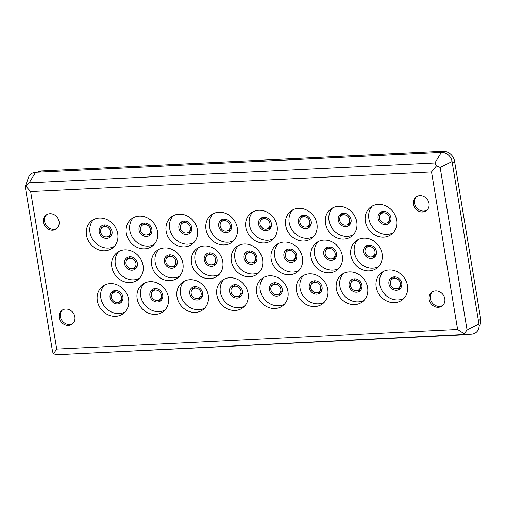 <?xml version="1.0" encoding="UTF-8"?>
<svg xmlns="http://www.w3.org/2000/svg" width="506" height="506" viewBox="0 0 506 506"><rect width="100%" height="100%" fill="white"/><g stroke="black" fill="none" stroke-linecap="round" stroke-linejoin="round"><path stroke-width="0.76" d="M128.575 299.198A17.122 15.047 52.2 0 1 123.445 313.499A17.122 15.047 52.2 0 1 107.689 314.618A17.122 15.047 52.2 0 1 97.323 300.735A17.122 15.047 52.2 0 1 102.452 286.434A17.122 15.047 52.2 0 1 118.208 285.314A17.122 15.047 52.2 0 1 128.575 299.198M104.331 285.22A17.122 15.047 -127.8 0 0 100.846 297.996A17.122 15.047 -127.8 0 0 125.09 311.981M168.416 297.25A17.122 15.047 52.2 0 1 163.286 311.544A17.122 15.047 52.2 0 1 147.531 312.67A17.122 15.047 52.2 0 1 137.164 298.78A17.122 15.047 52.2 0 1 142.294 284.486A17.122 15.047 52.2 0 1 158.049 283.36A17.122 15.047 52.2 0 1 168.416 297.25M144.172 283.265A17.122 15.047 -127.8 0 0 140.687 296.042A17.122 15.047 -127.8 0 0 164.931 310.026M382.112 253.753A17.122 15.047 52.2 0 1 376.976 268.047A17.122 15.047 52.2 0 1 361.221 269.167A17.122 15.047 52.2 0 1 350.854 255.283A17.122 15.047 52.2 0 1 355.99 240.982A17.122 15.047 52.2 0 1 371.746 239.863A17.122 15.047 52.2 0 1 382.112 253.753M357.868 239.768A17.122 15.047 -127.8 0 0 354.383 252.545A17.122 15.047 -127.8 0 0 378.627 266.529M342.271 255.701A17.122 15.047 52.2 0 1 337.135 269.995A17.122 15.047 52.2 0 1 321.386 271.121A17.122 15.047 52.2 0 1 311.019 257.231A17.122 15.047 52.2 0 1 316.149 242.937A17.122 15.047 52.2 0 1 331.904 241.817A17.122 15.047 52.2 0 1 342.271 255.701M318.027 241.716A17.122 15.047 -127.8 0 0 314.542 254.499A17.122 15.047 -127.8 0 0 338.786 268.477M302.43 257.655A17.122 15.047 52.2 0 1 297.3 271.95A17.122 15.047 52.2 0 1 281.545 273.069A17.122 15.047 52.2 0 1 271.178 259.186A17.122 15.047 52.2 0 1 276.308 244.885A17.122 15.047 52.2 0 1 292.063 243.765A17.122 15.047 52.2 0 1 302.43 257.655M278.186 243.671A17.122 15.047 -127.8 0 0 274.701 256.447A17.122 15.047 -127.8 0 0 298.945 270.432M262.589 259.603A17.122 15.047 52.2 0 1 257.459 273.904A17.122 15.047 52.2 0 1 241.704 275.024A17.122 15.047 52.2 0 1 231.337 261.134A17.122 15.047 52.2 0 1 236.466 246.839A17.122 15.047 52.2 0 1 252.222 245.72A17.122 15.047 52.2 0 1 262.589 259.603M238.351 245.619A17.122 15.047 -127.8 0 0 234.866 258.402A17.122 15.047 -127.8 0 0 259.104 272.386M222.754 261.558A17.122 15.047 52.2 0 1 217.618 275.852A17.122 15.047 52.2 0 1 201.862 276.972A17.122 15.047 52.2 0 1 191.496 263.088A17.122 15.047 52.2 0 1 196.632 248.794A17.122 15.047 52.2 0 1 212.381 247.668A17.122 15.047 52.2 0 1 222.754 261.558M198.51 247.573A17.122 15.047 -127.8 0 0 195.025 260.35A17.122 15.047 -127.8 0 0 219.269 274.334M157.568 231.716A17.122 15.047 52.2 0 1 152.432 246.017A17.122 15.047 52.2 0 1 136.677 247.137A17.122 15.047 52.2 0 1 126.31 233.247A17.122 15.047 52.2 0 1 131.446 218.953A17.122 15.047 52.2 0 1 147.202 217.833A17.122 15.047 52.2 0 1 157.568 231.716M133.325 217.738A17.122 15.047 -127.8 0 0 129.84 230.515A17.122 15.047 -127.8 0 0 154.083 244.499M117.727 233.671A17.122 15.047 52.2 0 1 112.598 247.965A17.122 15.047 52.2 0 1 96.842 249.085A17.122 15.047 52.2 0 1 86.475 235.201A17.122 15.047 52.2 0 1 91.605 220.907A17.122 15.047 52.2 0 1 107.361 219.781A17.122 15.047 52.2 0 1 117.727 233.671M93.484 219.686A17.122 15.047 -127.8 0 0 89.998 232.463A17.122 15.047 -127.8 0 0 114.242 246.447M407.457 285.542A17.122 15.047 52.2 0 1 402.321 299.837A17.122 15.047 52.2 0 1 386.565 300.956A17.122 15.047 52.2 0 1 376.198 287.073A17.122 15.047 52.2 0 1 381.334 272.772A17.122 15.047 52.2 0 1 397.09 271.652A17.122 15.047 52.2 0 1 407.457 285.542M383.213 271.558A17.122 15.047 -127.8 0 0 379.728 284.334A17.122 15.047 -127.8 0 0 403.971 298.319M367.615 287.49A17.122 15.047 52.2 0 1 362.479 301.785A17.122 15.047 52.2 0 1 346.73 302.911A17.122 15.047 52.2 0 1 336.357 289.021A17.122 15.047 52.2 0 1 341.493 274.726A17.122 15.047 52.2 0 1 357.249 273.607A17.122 15.047 52.2 0 1 367.615 287.49M343.372 273.506A17.122 15.047 -127.8 0 0 339.887 286.288A17.122 15.047 -127.8 0 0 364.13 300.267M327.774 289.445A17.122 15.047 52.2 0 1 322.645 303.739A17.122 15.047 52.2 0 1 306.889 304.859A17.122 15.047 52.2 0 1 296.522 290.975A17.122 15.047 52.2 0 1 301.652 276.674A17.122 15.047 52.2 0 1 317.407 275.555A17.122 15.047 52.2 0 1 327.774 289.445M303.53 275.46A17.122 15.047 -127.8 0 0 300.045 288.237A17.122 15.047 -127.8 0 0 324.289 302.221M287.933 291.393A17.122 15.047 52.2 0 1 282.803 305.694A17.122 15.047 52.2 0 1 267.048 306.813A17.122 15.047 52.2 0 1 256.681 292.923A17.122 15.047 52.2 0 1 261.811 278.629A17.122 15.047 52.2 0 1 277.566 277.509A17.122 15.047 52.2 0 1 287.933 291.393M263.696 277.408A17.122 15.047 -127.8 0 0 260.21 290.191A17.122 15.047 -127.8 0 0 284.448 304.176M248.098 293.347A17.122 15.047 52.2 0 1 242.962 307.642A17.122 15.047 52.2 0 1 227.207 308.761A17.122 15.047 52.2 0 1 216.84 294.878A17.122 15.047 52.2 0 1 221.976 280.583A17.122 15.047 52.2 0 1 237.725 279.457A17.122 15.047 52.2 0 1 248.098 293.347M223.854 279.363A17.122 15.047 -127.8 0 0 220.369 292.139A17.122 15.047 -127.8 0 0 244.613 306.124M208.257 295.295A17.122 15.047 52.2 0 1 203.121 309.596A17.122 15.047 52.2 0 1 187.365 310.716A17.122 15.047 52.2 0 1 176.999 296.826A17.122 15.047 52.2 0 1 182.135 282.531A17.122 15.047 52.2 0 1 197.89 281.412A17.122 15.047 52.2 0 1 208.257 295.295M184.013 281.317A17.122 15.047 -127.8 0 0 180.528 294.094A17.122 15.047 -127.8 0 0 204.772 308.078M182.913 263.506A17.122 15.047 52.2 0 1 177.777 277.807A17.122 15.047 52.2 0 1 162.021 278.926A17.122 15.047 52.2 0 1 151.655 265.036A17.122 15.047 52.2 0 1 156.79 250.742A17.122 15.047 52.2 0 1 172.546 249.622A17.122 15.047 52.2 0 1 182.913 263.506M158.669 249.528A17.122 15.047 -127.8 0 0 155.184 262.304A17.122 15.047 -127.8 0 0 179.428 276.289M143.071 265.46A17.122 15.047 52.2 0 1 137.942 279.755A17.122 15.047 52.2 0 1 122.186 280.874A17.122 15.047 52.2 0 1 111.82 266.991A17.122 15.047 52.2 0 1 116.949 252.696A17.122 15.047 52.2 0 1 132.705 251.571A17.122 15.047 52.2 0 1 143.071 265.46M118.828 251.476A17.122 15.047 -127.8 0 0 115.343 264.252A17.122 15.047 -127.8 0 0 139.586 278.237M396.603 220.009A17.122 15.047 52.2 0 1 391.473 234.303A17.122 15.047 52.2 0 1 375.718 235.429A17.122 15.047 52.2 0 1 365.351 221.539A17.122 15.047 52.2 0 1 370.487 207.245A17.122 15.047 52.2 0 1 386.236 206.119A17.122 15.047 52.2 0 1 396.603 220.009M372.365 206.024A17.122 15.047 -127.8 0 0 368.88 218.807A17.122 15.047 -127.8 0 0 393.124 232.785M356.768 221.963A17.122 15.047 52.2 0 1 351.632 236.258A17.122 15.047 52.2 0 1 335.876 237.377A17.122 15.047 52.2 0 1 325.51 223.494A17.122 15.047 52.2 0 1 330.646 209.193A17.122 15.047 52.2 0 1 346.401 208.074A17.122 15.047 52.2 0 1 356.768 221.963M332.524 207.979A17.122 15.047 -127.8 0 0 329.039 220.755A17.122 15.047 -127.8 0 0 353.283 234.74M316.927 223.911A17.122 15.047 52.2 0 1 311.791 238.206A17.122 15.047 52.2 0 1 296.042 239.332A17.122 15.047 52.2 0 1 285.675 225.442A17.122 15.047 52.2 0 1 290.805 211.147A17.122 15.047 52.2 0 1 306.56 210.028A17.122 15.047 52.2 0 1 316.927 223.911M292.683 209.927A17.122 15.047 -127.8 0 0 289.198 222.71A17.122 15.047 -127.8 0 0 313.442 236.688M277.086 225.866A17.122 15.047 52.2 0 1 271.956 240.16A17.122 15.047 52.2 0 1 256.2 241.28A17.122 15.047 52.2 0 1 245.834 227.396A17.122 15.047 52.2 0 1 250.963 213.096A17.122 15.047 52.2 0 1 266.719 211.976A17.122 15.047 52.2 0 1 277.086 225.866M252.842 211.881A17.122 15.047 -127.8 0 0 249.357 224.658A17.122 15.047 -127.8 0 0 273.601 238.642M237.244 227.814A17.122 15.047 52.2 0 1 232.115 242.115A17.122 15.047 52.2 0 1 216.359 243.234A17.122 15.047 52.2 0 1 205.993 229.345A17.122 15.047 52.2 0 1 211.122 215.05A17.122 15.047 52.2 0 1 226.878 213.93A17.122 15.047 52.2 0 1 237.244 227.814M213.007 213.829A17.122 15.047 -127.8 0 0 209.522 226.612A17.122 15.047 -127.8 0 0 233.759 240.597M197.41 229.768A17.122 15.047 52.2 0 1 192.274 244.063A17.122 15.047 52.2 0 1 176.518 245.182A17.122 15.047 52.2 0 1 166.151 231.299A17.122 15.047 52.2 0 1 171.287 217.004A17.122 15.047 52.2 0 1 187.043 215.879A17.122 15.047 52.2 0 1 197.41 229.768M173.166 215.784A17.122 15.047 -127.8 0 0 169.681 228.56A17.122 15.047 -127.8 0 0 193.924 242.545M59.082 221.527A8.577 7.533 52.2 0 1 56.514 228.687A8.577 7.533 52.2 0 1 48.627 229.25A8.577 7.533 52.2 0 1 43.434 222.298A8.577 7.533 52.2 0 1 46.002 215.139A8.577 7.533 52.2 0 1 53.889 214.576A8.577 7.533 52.2 0 1 59.082 221.527M46.615 214.715A8.577 7.533 -127.8 0 0 44.61 221.381A8.577 7.533 -127.8 0 0 57.077 228.2M444.806 298.723A8.577 7.533 52.2 0 1 442.231 305.883A8.577 7.533 52.2 0 1 434.344 306.446A8.577 7.533 52.2 0 1 429.151 299.489A8.577 7.533 52.2 0 1 431.726 292.329A8.577 7.533 52.2 0 1 439.613 291.772A8.577 7.533 52.2 0 1 444.806 298.723M432.339 291.911A8.577 7.533 -127.8 0 0 430.328 298.578A8.577 7.533 -127.8 0 0 442.794 305.396M74.863 316.845A8.577 7.533 52.2 0 1 72.295 324.004A8.577 7.533 52.2 0 1 64.401 324.567A8.577 7.533 52.2 0 1 59.215 317.61A8.577 7.533 52.2 0 1 61.783 310.456A8.577 7.533 52.2 0 1 69.67 309.893A8.577 7.533 52.2 0 1 74.863 316.845M62.396 310.033A8.577 7.533 -127.8 0 0 60.385 316.699A8.577 7.533 -127.8 0 0 72.858 323.517M429.025 203.406A8.577 7.533 52.2 0 1 426.457 210.566A8.577 7.533 52.2 0 1 418.563 211.129A8.577 7.533 52.2 0 1 413.37 204.171A8.577 7.533 52.2 0 1 415.945 197.011A8.577 7.533 52.2 0 1 423.832 196.454A8.577 7.533 52.2 0 1 429.025 203.406M416.558 196.594A8.577 7.533 -127.8 0 0 414.547 203.26A8.577 7.533 -127.8 0 0 427.013 210.079M122.876 296.914A7.014 6.167 52.2 0 1 120.776 302.778A7.014 6.167 52.2 0 1 114.318 303.233A7.014 6.167 52.2 0 1 110.074 297.547A7.014 6.167 52.2 0 1 112.174 291.684A7.014 6.167 52.2 0 1 118.632 291.228A7.014 6.167 52.2 0 1 122.876 296.914M118.923 302.076A7.014 6.167 -127.8 0 0 121.826 301.696M162.717 294.966A7.014 6.167 52.2 0 1 160.617 300.823A7.014 6.167 52.2 0 1 154.159 301.285A7.014 6.167 52.2 0 1 149.915 295.593A7.014 6.167 52.2 0 1 152.015 289.736A7.014 6.167 52.2 0 1 158.473 289.274A7.014 6.167 52.2 0 1 162.717 294.966M158.764 300.121A7.014 6.167 -127.8 0 0 161.667 299.748M376.413 251.463A7.014 6.167 52.2 0 1 374.307 257.326A7.014 6.167 52.2 0 1 367.856 257.782A7.014 6.167 52.2 0 1 363.605 252.096A7.014 6.167 52.2 0 1 365.712 246.239A7.014 6.167 52.2 0 1 372.163 245.777A7.014 6.167 52.2 0 1 376.413 251.463M372.46 256.624A7.014 6.167 -127.8 0 0 375.357 256.245M336.572 253.417A7.014 6.167 52.2 0 1 334.472 259.274A7.014 6.167 52.2 0 1 328.014 259.736A7.014 6.167 52.2 0 1 323.77 254.044A7.014 6.167 52.2 0 1 325.87 248.187A7.014 6.167 52.2 0 1 332.328 247.725A7.014 6.167 52.2 0 1 336.572 253.417M332.619 258.579A7.014 6.167 -127.8 0 0 335.516 258.199M296.731 255.372A7.014 6.167 52.2 0 1 294.631 261.229A7.014 6.167 52.2 0 1 288.173 261.684A7.014 6.167 52.2 0 1 283.929 255.998A7.014 6.167 52.2 0 1 286.029 250.141A7.014 6.167 52.2 0 1 292.487 249.679A7.014 6.167 52.2 0 1 296.731 255.372M292.778 260.527A7.014 6.167 -127.8 0 0 295.681 260.154M256.896 257.32A7.014 6.167 52.2 0 1 254.79 263.177A7.014 6.167 52.2 0 1 248.338 263.639A7.014 6.167 52.2 0 1 244.088 257.946A7.014 6.167 52.2 0 1 246.188 252.089A7.014 6.167 52.2 0 1 252.646 251.634A7.014 6.167 52.2 0 1 256.896 257.32M252.937 262.481A7.014 6.167 -127.8 0 0 255.84 262.102M217.055 259.274A7.014 6.167 52.2 0 1 214.949 265.131A7.014 6.167 52.2 0 1 208.497 265.587A7.014 6.167 52.2 0 1 204.247 259.901A7.014 6.167 52.2 0 1 206.353 254.044A7.014 6.167 52.2 0 1 212.805 253.582A7.014 6.167 52.2 0 1 217.055 259.274M213.096 264.429A7.014 6.167 -127.8 0 0 215.999 264.056M151.87 229.433A7.014 6.167 52.2 0 1 149.77 235.29A7.014 6.167 52.2 0 1 143.312 235.752A7.014 6.167 52.2 0 1 139.061 230.059A7.014 6.167 52.2 0 1 141.168 224.202A7.014 6.167 52.2 0 1 147.619 223.747A7.014 6.167 52.2 0 1 151.87 229.433M147.916 234.594A7.014 6.167 -127.8 0 0 150.813 234.215M112.028 231.387A7.014 6.167 52.2 0 1 109.928 237.244A7.014 6.167 52.2 0 1 103.471 237.706A7.014 6.167 52.2 0 1 99.227 232.014A7.014 6.167 52.2 0 1 101.326 226.157A7.014 6.167 52.2 0 1 107.784 225.695A7.014 6.167 52.2 0 1 112.028 231.387M108.075 236.542A7.014 6.167 -127.8 0 0 110.978 236.169M401.758 283.252A7.014 6.167 52.2 0 1 399.651 289.116A7.014 6.167 52.2 0 1 393.2 289.571A7.014 6.167 52.2 0 1 388.95 283.885A7.014 6.167 52.2 0 1 391.056 278.028A7.014 6.167 52.2 0 1 397.507 277.566A7.014 6.167 52.2 0 1 401.758 283.252M397.805 288.414A7.014 6.167 -127.8 0 0 400.701 288.04M361.916 285.207A7.014 6.167 52.2 0 1 359.817 291.064A7.014 6.167 52.2 0 1 353.359 291.526A7.014 6.167 52.2 0 1 349.115 285.833A7.014 6.167 52.2 0 1 351.215 279.976A7.014 6.167 52.2 0 1 357.672 279.514A7.014 6.167 52.2 0 1 361.916 285.207M357.963 290.368A7.014 6.167 -127.8 0 0 360.86 289.989M322.075 287.161A7.014 6.167 52.2 0 1 319.975 293.018A7.014 6.167 52.2 0 1 313.518 293.474A7.014 6.167 52.2 0 1 309.274 287.787A7.014 6.167 52.2 0 1 311.373 281.931A7.014 6.167 52.2 0 1 317.831 281.469A7.014 6.167 52.2 0 1 322.075 287.161M318.122 292.316A7.014 6.167 -127.8 0 0 321.025 291.943M282.24 289.109A7.014 6.167 52.2 0 1 280.134 294.966A7.014 6.167 52.2 0 1 273.683 295.428A7.014 6.167 52.2 0 1 269.432 289.736A7.014 6.167 52.2 0 1 271.532 283.879A7.014 6.167 52.2 0 1 277.99 283.423A7.014 6.167 52.2 0 1 282.24 289.109M278.281 294.271A7.014 6.167 -127.8 0 0 281.184 293.891M242.399 291.064A7.014 6.167 52.2 0 1 240.293 296.921A7.014 6.167 52.2 0 1 233.842 297.376A7.014 6.167 52.2 0 1 229.591 291.69A7.014 6.167 52.2 0 1 231.697 285.833A7.014 6.167 52.2 0 1 238.149 285.371A7.014 6.167 52.2 0 1 242.399 291.064M238.44 296.219A7.014 6.167 -127.8 0 0 241.343 295.846M202.558 293.012A7.014 6.167 52.2 0 1 200.458 298.869A7.014 6.167 52.2 0 1 194 299.331A7.014 6.167 52.2 0 1 189.75 293.638A7.014 6.167 52.2 0 1 191.856 287.781A7.014 6.167 52.2 0 1 198.308 287.326A7.014 6.167 52.2 0 1 202.558 293.012M198.605 298.173A7.014 6.167 -127.8 0 0 201.502 297.794M177.214 261.222A7.014 6.167 52.2 0 1 175.114 267.079A7.014 6.167 52.2 0 1 168.656 267.541A7.014 6.167 52.2 0 1 164.406 261.849A7.014 6.167 52.2 0 1 166.512 255.992A7.014 6.167 52.2 0 1 172.963 255.536A7.014 6.167 52.2 0 1 177.214 261.222M173.261 266.384A7.014 6.167 -127.8 0 0 176.158 266.004M137.373 263.177A7.014 6.167 52.2 0 1 135.273 269.034A7.014 6.167 52.2 0 1 128.815 269.496A7.014 6.167 52.2 0 1 124.571 263.803A7.014 6.167 52.2 0 1 126.671 257.946A7.014 6.167 52.2 0 1 133.129 257.484A7.014 6.167 52.2 0 1 137.373 263.177M133.42 268.332A7.014 6.167 -127.8 0 0 136.323 267.959M390.91 217.725A7.014 6.167 52.2 0 1 388.804 223.582A7.014 6.167 52.2 0 1 382.353 224.044A7.014 6.167 52.2 0 1 378.102 218.352A7.014 6.167 52.2 0 1 380.208 212.495A7.014 6.167 52.2 0 1 386.66 212.033A7.014 6.167 52.2 0 1 390.91 217.725M386.951 222.88A7.014 6.167 -127.8 0 0 389.854 222.507M351.069 219.674A7.014 6.167 52.2 0 1 348.963 225.537A7.014 6.167 52.2 0 1 342.511 225.992A7.014 6.167 52.2 0 1 338.261 220.306A7.014 6.167 52.2 0 1 340.367 214.449A7.014 6.167 52.2 0 1 346.819 213.987A7.014 6.167 52.2 0 1 351.069 219.674M347.116 224.835A7.014 6.167 -127.8 0 0 350.013 224.455M311.228 221.628A7.014 6.167 52.2 0 1 309.128 227.485A7.014 6.167 52.2 0 1 302.67 227.947A7.014 6.167 52.2 0 1 298.426 222.254A7.014 6.167 52.2 0 1 300.526 216.397A7.014 6.167 52.2 0 1 306.984 215.935A7.014 6.167 52.2 0 1 311.228 221.628M307.275 226.789A7.014 6.167 -127.8 0 0 310.172 226.41M271.387 223.582A7.014 6.167 52.2 0 1 269.287 229.439A7.014 6.167 52.2 0 1 262.829 229.895A7.014 6.167 52.2 0 1 258.585 224.209A7.014 6.167 52.2 0 1 260.685 218.352A7.014 6.167 52.2 0 1 267.143 217.89A7.014 6.167 52.2 0 1 271.387 223.582M267.434 228.737A7.014 6.167 -127.8 0 0 270.337 228.364M231.552 225.531A7.014 6.167 52.2 0 1 229.446 231.387A7.014 6.167 52.2 0 1 222.994 231.849A7.014 6.167 52.2 0 1 218.744 226.157A7.014 6.167 52.2 0 1 220.844 220.3A7.014 6.167 52.2 0 1 227.302 219.844A7.014 6.167 52.2 0 1 231.552 225.531M227.592 230.692A7.014 6.167 -127.8 0 0 230.496 230.312M191.711 227.485A7.014 6.167 52.2 0 1 189.605 233.342A7.014 6.167 52.2 0 1 183.153 233.797A7.014 6.167 52.2 0 1 178.903 228.111A7.014 6.167 52.2 0 1 181.009 222.254A7.014 6.167 52.2 0 1 187.46 221.792A7.014 6.167 52.2 0 1 191.711 227.485M187.751 232.64A7.014 6.167 -127.8 0 0 190.654 232.267M113.129 292.917A5.458 4.794 52.2 0 1 118.151 292.563A5.458 4.794 52.2 0 1 121.453 296.984A5.458 4.794 52.2 0 1 119.821 301.544A5.458 4.794 52.2 0 1 114.799 301.899A5.458 4.794 52.2 0 1 111.497 297.477A5.458 4.794 52.2 0 1 113.129 292.917L115.482 291.095A5.458 4.794 52.2 0 1 116.38 290.564M152.97 290.969A5.458 4.794 52.2 0 1 157.992 290.608A5.458 4.794 52.2 0 1 161.294 295.036A5.458 4.794 52.2 0 1 159.662 299.59A5.458 4.794 52.2 0 1 154.64 299.95A5.458 4.794 52.2 0 1 151.338 295.523A5.458 4.794 52.2 0 1 152.97 290.969L155.323 289.141A5.458 4.794 52.2 0 1 156.221 288.61M366.667 247.466A5.458 4.794 52.2 0 1 371.689 247.111A5.458 4.794 52.2 0 1 374.99 251.533A5.458 4.794 52.2 0 1 373.352 256.093A5.458 4.794 52.2 0 1 368.336 256.447A5.458 4.794 52.2 0 1 365.028 252.026A5.458 4.794 52.2 0 1 366.667 247.466L369.019 245.644A5.458 4.794 52.2 0 1 369.911 245.113M326.825 249.42A5.458 4.794 52.2 0 1 331.847 249.06A5.458 4.794 52.2 0 1 335.149 253.487A5.458 4.794 52.2 0 1 333.517 258.041A5.458 4.794 52.2 0 1 328.495 258.402A5.458 4.794 52.2 0 1 325.194 253.974A5.458 4.794 52.2 0 1 326.825 249.42L329.178 247.598A5.458 4.794 52.2 0 1 330.076 247.061M286.984 251.368A5.458 4.794 52.2 0 1 292.006 251.014A5.458 4.794 52.2 0 1 295.308 255.441A5.458 4.794 52.2 0 1 293.676 259.995A5.458 4.794 52.2 0 1 288.654 260.35A5.458 4.794 52.2 0 1 285.352 255.928A5.458 4.794 52.2 0 1 286.984 251.368L289.337 249.547A5.458 4.794 52.2 0 1 290.235 249.015M247.149 253.323A5.458 4.794 52.2 0 1 252.165 252.968A5.458 4.794 52.2 0 1 255.473 257.39A5.458 4.794 52.2 0 1 253.835 261.944A5.458 4.794 52.2 0 1 248.813 262.304A5.458 4.794 52.2 0 1 245.511 257.877A5.458 4.794 52.2 0 1 247.149 253.323L249.496 251.501A5.458 4.794 52.2 0 1 250.394 250.963M207.308 255.277A5.458 4.794 52.2 0 1 212.33 254.916A5.458 4.794 52.2 0 1 215.632 259.344A5.458 4.794 52.2 0 1 213.994 263.898A5.458 4.794 52.2 0 1 208.972 264.258A5.458 4.794 52.2 0 1 205.67 259.831A5.458 4.794 52.2 0 1 207.308 255.277L209.661 253.449A5.458 4.794 52.2 0 1 210.553 252.918M142.123 225.436A5.458 4.794 52.2 0 1 147.145 225.081A5.458 4.794 52.2 0 1 150.446 229.503A5.458 4.794 52.2 0 1 148.815 234.063A5.458 4.794 52.2 0 1 143.793 234.417A5.458 4.794 52.2 0 1 140.485 229.99A5.458 4.794 52.2 0 1 142.123 225.436L144.476 223.614A5.458 4.794 52.2 0 1 145.374 223.083M102.282 227.39A5.458 4.794 52.2 0 1 107.304 227.03A5.458 4.794 52.2 0 1 110.605 231.457A5.458 4.794 52.2 0 1 108.973 236.011A5.458 4.794 52.2 0 1 103.951 236.372A5.458 4.794 52.2 0 1 100.65 231.944A5.458 4.794 52.2 0 1 102.282 227.39L104.634 225.562A5.458 4.794 52.2 0 1 105.533 225.031M392.011 279.255A5.458 4.794 52.2 0 1 397.033 278.901A5.458 4.794 52.2 0 1 400.335 283.322A5.458 4.794 52.2 0 1 398.696 287.882A5.458 4.794 52.2 0 1 393.681 288.237A5.458 4.794 52.2 0 1 390.373 283.815A5.458 4.794 52.2 0 1 392.011 279.255L394.364 277.433A5.458 4.794 52.2 0 1 395.256 276.902M352.17 281.209A5.458 4.794 52.2 0 1 357.192 280.849A5.458 4.794 52.2 0 1 360.493 285.276A5.458 4.794 52.2 0 1 358.862 289.83A5.458 4.794 52.2 0 1 353.839 290.191A5.458 4.794 52.2 0 1 350.531 285.763A5.458 4.794 52.2 0 1 352.17 281.209L354.523 279.388A5.458 4.794 52.2 0 1 355.421 278.85M312.328 283.158A5.458 4.794 52.2 0 1 317.351 282.803A5.458 4.794 52.2 0 1 320.652 287.231A5.458 4.794 52.2 0 1 319.02 291.785A5.458 4.794 52.2 0 1 313.998 292.139A5.458 4.794 52.2 0 1 310.697 287.718A5.458 4.794 52.2 0 1 312.328 283.158L314.681 281.336A5.458 4.794 52.2 0 1 315.58 280.805M272.494 285.112A5.458 4.794 52.2 0 1 277.509 284.758A5.458 4.794 52.2 0 1 280.817 289.179A5.458 4.794 52.2 0 1 279.179 293.733A5.458 4.794 52.2 0 1 274.157 294.094A5.458 4.794 52.2 0 1 270.855 289.666A5.458 4.794 52.2 0 1 272.494 285.112L274.84 283.29A5.458 4.794 52.2 0 1 275.738 282.753M232.652 287.066A5.458 4.794 52.2 0 1 237.675 286.706A5.458 4.794 52.2 0 1 240.976 291.133A5.458 4.794 52.2 0 1 239.338 295.687A5.458 4.794 52.2 0 1 234.316 296.048A5.458 4.794 52.2 0 1 231.014 291.62A5.458 4.794 52.2 0 1 232.652 287.066L234.999 285.239A5.458 4.794 52.2 0 1 235.897 284.707M192.811 289.015A5.458 4.794 52.2 0 1 197.833 288.66A5.458 4.794 52.2 0 1 201.135 293.082A5.458 4.794 52.2 0 1 199.497 297.642A5.458 4.794 52.2 0 1 194.481 297.996A5.458 4.794 52.2 0 1 191.173 293.569A5.458 4.794 52.2 0 1 192.811 289.015L195.164 287.193A5.458 4.794 52.2 0 1 196.062 286.662M167.467 257.225A5.458 4.794 52.2 0 1 172.489 256.871A5.458 4.794 52.2 0 1 175.791 261.292A5.458 4.794 52.2 0 1 174.153 265.852A5.458 4.794 52.2 0 1 169.137 266.207A5.458 4.794 52.2 0 1 165.829 261.779A5.458 4.794 52.2 0 1 167.467 257.225L169.82 255.403A5.458 4.794 52.2 0 1 170.718 254.872M127.626 259.18A5.458 4.794 52.2 0 1 132.648 258.819A5.458 4.794 52.2 0 1 135.95 263.246A5.458 4.794 52.2 0 1 134.318 267.8A5.458 4.794 52.2 0 1 129.296 268.161A5.458 4.794 52.2 0 1 125.994 263.734A5.458 4.794 52.2 0 1 127.626 259.18L129.979 257.352A5.458 4.794 52.2 0 1 130.877 256.82M381.163 213.728A5.458 4.794 52.2 0 1 386.179 213.368A5.458 4.794 52.2 0 1 389.487 217.795A5.458 4.794 52.2 0 1 387.849 222.349A5.458 4.794 52.2 0 1 382.827 222.71A5.458 4.794 52.2 0 1 379.525 218.282A5.458 4.794 52.2 0 1 381.163 213.728L383.51 211.9A5.458 4.794 52.2 0 1 384.408 211.369M341.322 215.676A5.458 4.794 52.2 0 1 346.344 215.322A5.458 4.794 52.2 0 1 349.646 219.743A5.458 4.794 52.2 0 1 348.008 224.303A5.458 4.794 52.2 0 1 342.992 224.658A5.458 4.794 52.2 0 1 339.684 220.236A5.458 4.794 52.2 0 1 341.322 215.676L343.675 213.855A5.458 4.794 52.2 0 1 344.573 213.323M301.481 217.631A5.458 4.794 52.2 0 1 306.503 217.27A5.458 4.794 52.2 0 1 309.805 221.698A5.458 4.794 52.2 0 1 308.173 226.252A5.458 4.794 52.2 0 1 303.151 226.612A5.458 4.794 52.2 0 1 299.849 222.185A5.458 4.794 52.2 0 1 301.481 217.631L303.834 215.809A5.458 4.794 52.2 0 1 304.732 215.271M261.64 219.579A5.458 4.794 52.2 0 1 266.662 219.225A5.458 4.794 52.2 0 1 269.964 223.652A5.458 4.794 52.2 0 1 268.332 228.206A5.458 4.794 52.2 0 1 263.31 228.56A5.458 4.794 52.2 0 1 260.008 224.139A5.458 4.794 52.2 0 1 261.64 219.579L263.993 217.757A5.458 4.794 52.2 0 1 264.891 217.226M221.805 221.533A5.458 4.794 52.2 0 1 226.821 221.179A5.458 4.794 52.2 0 1 230.129 225.6A5.458 4.794 52.2 0 1 228.491 230.154A5.458 4.794 52.2 0 1 223.469 230.515A5.458 4.794 52.2 0 1 220.167 226.087A5.458 4.794 52.2 0 1 221.805 221.533L224.152 219.712A5.458 4.794 52.2 0 1 225.05 219.174M181.964 223.488A5.458 4.794 52.2 0 1 186.986 223.127A5.458 4.794 52.2 0 1 190.288 227.555A5.458 4.794 52.2 0 1 188.649 232.109A5.458 4.794 52.2 0 1 183.634 232.469A5.458 4.794 52.2 0 1 180.326 228.042A5.458 4.794 52.2 0 1 181.964 223.488L184.317 221.66A5.458 4.794 52.2 0 1 185.209 221.128M56.71 349.077L457.601 329.438L431.529 171.939L436.45 165.873L434.939 162.951L29.184 182.824L25.654 185.993L30.638 191.578L56.71 349.077L53.446 353.865L57.64 354.7L471.763 334.105A10.006 8.792 -127.8 0 0 478.986 324.125L452.073 161.534A10.006 8.792 -127.8 0 0 441.358 152.426L35.61 172.306A10.006 8.792 -127.8 0 0 28.431 177.644L25.357 186.398M457.601 329.438L464.242 333.739L467.057 329.963L440.144 167.378L436.45 165.873M463.388 334.827L464.242 333.739M463.439 334.827L57.64 354.7M25.654 185.993L25.3 187.049L52.542 351.6L53.446 353.865M113.477 290.937A7.014 6.167 -127.8 0 0 112.389 293.657M153.318 288.989A7.014 6.167 -127.8 0 0 152.23 291.703M367.014 245.486A7.014 6.167 -127.8 0 0 365.927 248.206M327.173 247.44A7.014 6.167 -127.8 0 0 326.085 250.154M287.332 249.388A7.014 6.167 -127.8 0 0 286.244 252.108M247.491 251.343A7.014 6.167 -127.8 0 0 246.409 254.056M207.656 253.297A7.014 6.167 -127.8 0 0 206.568 256.011M142.471 223.456A7.014 6.167 -127.8 0 0 141.383 226.176M102.629 225.41A7.014 6.167 -127.8 0 0 101.542 228.124M392.359 277.275A7.014 6.167 -127.8 0 0 391.271 279.995M352.518 279.23A7.014 6.167 -127.8 0 0 351.43 281.943M312.676 281.178A7.014 6.167 -127.8 0 0 311.588 283.898M272.835 283.132A7.014 6.167 -127.8 0 0 271.754 285.846M233 285.087A7.014 6.167 -127.8 0 0 231.912 287.8M193.159 287.035A7.014 6.167 -127.8 0 0 192.071 289.755M167.815 255.245A7.014 6.167 -127.8 0 0 166.727 257.965M127.974 257.2A7.014 6.167 -127.8 0 0 126.886 259.913M381.511 211.748A7.014 6.167 -127.8 0 0 380.423 214.462M341.67 213.696A7.014 6.167 -127.8 0 0 340.582 216.416M301.829 215.651A7.014 6.167 -127.8 0 0 300.741 218.364M261.988 217.599A7.014 6.167 -127.8 0 0 260.9 220.319M222.147 219.553A7.014 6.167 -127.8 0 0 221.065 222.267M182.312 221.508A7.014 6.167 -127.8 0 0 181.224 224.221M479.093 326.49A10.917 9.589 -127.8 0 0 480.7 319.096L454.565 161.231A10.917 9.589 -127.8 0 0 442.877 151.294L41.637 170.946A10.917 9.589 -127.8 0 0 37.45 172.211M122.914 298.983A5.458 4.794 52.2 0 1 122.174 299.716L119.821 301.544M162.749 297.028A5.458 4.794 52.2 0 1 162.009 297.768L159.662 299.59M376.445 253.531A5.458 4.794 52.2 0 1 375.705 254.265L373.352 256.093M336.604 255.486A5.458 4.794 52.2 0 1 335.864 256.219L333.517 258.041M296.769 257.434A5.458 4.794 52.2 0 1 296.029 258.174L293.676 259.995M256.928 259.388A5.458 4.794 52.2 0 1 256.188 260.122L253.835 261.944M217.087 261.336A5.458 4.794 52.2 0 1 216.347 262.076L213.994 263.898M151.901 231.501A5.458 4.794 52.2 0 1 151.161 232.235L148.815 234.063M112.06 233.449A5.458 4.794 52.2 0 1 111.32 234.189L108.973 236.011M401.789 285.321A5.458 4.794 52.2 0 1 401.049 286.054L398.696 287.882M361.948 287.275A5.458 4.794 52.2 0 1 361.208 288.009L358.862 289.83M322.107 289.223A5.458 4.794 52.2 0 1 321.373 289.963L319.02 291.785M282.272 291.178A5.458 4.794 52.2 0 1 281.532 291.911L279.179 293.733M242.431 293.126A5.458 4.794 52.2 0 1 241.691 293.866L239.338 295.687M202.59 295.08A5.458 4.794 52.2 0 1 201.85 295.814L199.497 297.642M177.245 263.291A5.458 4.794 52.2 0 1 176.505 264.024L174.153 265.852M137.404 265.239A5.458 4.794 52.2 0 1 136.664 265.979L134.318 267.8M390.942 219.787A5.458 4.794 52.2 0 1 390.202 220.527L387.849 222.349M351.101 221.742A5.458 4.794 52.2 0 1 350.361 222.476L348.008 224.303M311.26 223.696A5.458 4.794 52.2 0 1 310.52 224.43L308.173 226.252M271.425 225.644A5.458 4.794 52.2 0 1 270.685 226.384L268.332 228.206M231.584 227.599A5.458 4.794 52.2 0 1 230.844 228.332L228.491 230.154M191.742 229.547A5.458 4.794 52.2 0 1 191.002 230.287L188.649 232.109M431.529 171.939L30.638 191.578M29.184 182.824L35.61 172.306M434.939 162.951L441.358 152.426M440.144 167.378L452.073 161.534M467.057 329.963L478.986 324.125M40.176 172.078L41.637 170.946M480.7 319.096L478.442 320.848M454.565 161.231L452.307 162.976M442.877 151.294L441.415 152.426"/></g></svg>
